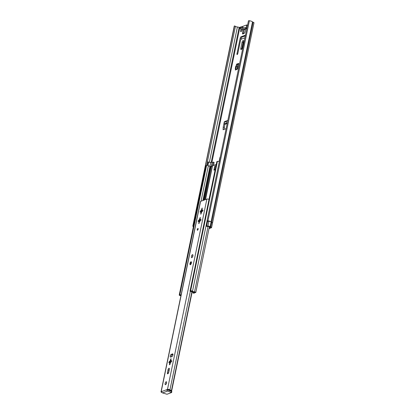 <?xml version="1.0" encoding="UTF-8"?>
<svg xmlns="http://www.w3.org/2000/svg" width="415" height="415" viewBox="0 0 415 415"><rect width="100%" height="100%" fill="white"/><g stroke="black" fill="none" stroke-linecap="round" stroke-linejoin="round"><path stroke-width="0.62" d="M197.893 228.463A0.939 0.368 108.9 0 1 198.017 228.458A0.939 0.368 108.9 0 1 198.064 229.464A0.939 0.368 108.9 0 1 197.405 230.232A0.939 0.368 108.9 0 1 197.317 229.365A0.939 0.368 108.9 0 1 197.893 228.463M170.176 363.587L170.051 363.338A1.598 0.633 108.9 0 1 169.896 363.13A1.598 0.633 108.9 0 1 169.834 362.689L170.124 363.047A2.35 0.929 -71.1 0 0 170.119 363.473M169.932 364.531L169.486 364.375L169.725 363.229L170.051 363.338M169.486 364.375L169.569 364.863L170.057 364.168L170.295 363.016A1.598 0.633 108.9 0 0 170.84 362.082L171.395 361.88L171.722 360.697L171.084 360.905L171.826 361.055M191.429 256.444A1.598 0.633 108.9 0 1 192.674 254.665A1.598 0.633 108.9 0 1 192.752 256.382A1.598 0.633 108.9 0 1 191.637 257.689A1.598 0.633 108.9 0 1 191.429 256.444M166.15 381.748A1.567 0.617 108.9 0 1 166.353 381.738A1.567 0.617 108.9 0 1 166.431 383.419A1.567 0.617 108.9 0 1 165.336 384.7A1.567 0.617 108.9 0 1 165.191 383.252A1.567 0.617 108.9 0 1 166.15 381.748M167.416 372.722A1.442 0.571 -71.1 0 0 167.603 373.842A1.442 0.571 -71.1 0 0 168.723 372.239L169.325 369.355A1.442 0.571 -71.1 0 0 169.133 368.235A1.442 0.571 -71.1 0 0 168.013 369.838L167.416 372.722L168.397 373.059L168.993 370.175A1.442 0.571 108.9 0 1 169.351 369.205M198.437 220.381L198.993 220.178A1.598 0.633 108.9 0 1 199.542 219.245L200.269 217.398L200.108 219.032A1.598 0.633 108.9 0 1 200.331 219.685L200.969 219.473L200.642 220.656L200.087 220.858A1.598 0.633 108.9 0 1 199.537 221.792L198.811 223.638L198.972 222.004A1.598 0.633 108.9 0 1 198.749 221.351L198.111 221.563L198.437 220.381L199.418 220.718L199.319 220.287A1.598 0.633 108.9 0 1 199.869 219.353L200.206 219.13M190.34 291.372L169.943 389.861A1.442 0.405 -168.3 0 0 168.687 389.42A1.442 0.405 -168.3 0 0 167.473 389.41L166.887 389.628A1.131 0.986 69.7 0 0 167.65 391.023L162.519 392.917A1.131 0.986 -110.3 0 1 161.762 391.521L161.176 391.739A1.442 0.405 -168.3 0 0 161.015 391.874A1.442 0.405 -168.3 0 0 161.949 392.466M209.036 199.33A1.442 0.405 -168.3 0 0 206.893 199.055L200.595 201.379A1.442 0.405 -168.3 0 0 200.435 201.519L161.015 391.874M171.084 360.905A1.598 0.633 108.9 0 0 170.866 360.256L171.022 358.617L170.295 360.464A1.598 0.633 108.9 0 0 169.751 361.398L169.19 361.605L168.869 362.788L169.834 362.689M169.725 363.229A1.598 0.633 108.9 0 1 169.507 362.575M172.002 356.599L170.607 357.113A1.442 0.571 108.9 0 1 170.42 357.123A1.442 0.571 108.9 0 1 170.285 355.79A1.442 0.571 108.9 0 1 171.167 354.41L172.562 353.891A1.442 0.571 108.9 0 1 172.749 353.886A1.442 0.571 108.9 0 1 172.889 355.219A1.442 0.571 108.9 0 1 172.002 356.599M200.699 211.941A1.598 0.633 108.9 0 0 200.917 212.589L200.761 214.223L201.488 212.376A1.598 0.633 108.9 0 0 202.038 211.443L202.593 211.24L202.919 210.057L202.281 210.27A1.598 0.633 108.9 0 0 202.058 209.617L202.219 207.982L201.493 209.829A1.598 0.633 108.9 0 0 200.943 210.763L200.388 210.965L200.061 212.148L200.699 211.941L201.317 212.407A2.35 0.929 -71.1 0 0 201.311 212.833M198.993 220.178L199.319 220.287M198.972 222.004L199.299 222.118A1.598 0.633 108.9 0 1 199.143 221.906A1.598 0.633 108.9 0 1 199.076 221.465L199.366 221.823A2.35 0.929 -71.1 0 0 199.361 222.248M198.749 221.351L199.076 221.465M200.279 219.281A2.35 0.929 -71.1 0 0 199.61 220.645M199.542 219.245L199.869 219.353M169.761 362.663L170.368 361.87L170.077 361.512A1.598 0.633 108.9 0 1 170.622 360.578L170.964 360.355M201.368 212.947L201.244 212.698A1.598 0.633 108.9 0 1 201.093 212.49A1.598 0.633 108.9 0 1 201.026 212.049M200.917 212.589L201.244 212.698M202.23 209.866A2.35 0.929 -71.1 0 0 201.56 211.23L201.27 210.872A1.598 0.633 108.9 0 1 201.82 209.938L202.157 209.715M201.493 209.829L201.82 209.938M200.953 212.024L201.56 211.23M200.943 210.763L201.27 210.872M199.003 221.439L199.418 220.718M192.939 255.484A1.598 0.633 -71.1 0 0 192.41 256.781A1.598 0.633 -71.1 0 0 192.353 257.207M166.057 384.197A1.567 0.617 108.9 0 1 166.114 383.818A1.567 0.617 108.9 0 1 166.612 382.578M171.774 391.511L167.868 389.965L168.988 389.846A2.661 0.747 -168.3 0 0 171.696 390.723L192.171 291.838M171.156 356.91A1.442 0.571 108.9 0 1 172.147 354.742L171.167 354.41M172.998 354.431L172.147 354.742M171.032 360.5A2.35 0.929 -71.1 0 0 170.368 361.87M162.519 392.917L166.996 394.25L171.551 392.569L167.65 391.023M169.943 389.861A1.536 0.431 -168.3 0 0 171.499 390.37L171.696 390.723M191.922 291.761L171.499 390.37M167.868 389.965L166.887 389.628L161.762 391.521M202.862 210.4L202.707 211.162M200.912 219.815L200.756 220.578M172.993 354.643L172.837 355.385M171.665 361.04L171.509 361.802M190.371 263.452A1.001 0.394 108.9 0 1 191.149 262.337A1.001 0.394 108.9 0 1 191.32 262.747A1.001 0.394 108.9 0 1 190.884 264.013A1.001 0.394 108.9 0 1 190.501 264.231A1.001 0.394 108.9 0 1 190.371 263.452M169.751 361.398L170.077 361.512M170.295 360.464L170.622 360.578M202.281 210.27L203.018 210.415M201.068 219.831L200.331 219.685M215.167 169.725L215.893 166.016L214.97 165.844L214.254 170.062L213.907 170.192L215.167 169.725M214.638 166.659L213.912 170.192L214.638 166.659M205.404 199.605L212.376 165.933A1.25 0.353 11.7 0 1 212.516 165.813L216.262 164.428M215.162 169.548L214.239 169.372M193.675 292.554L192.996 292.964L193.81 293.244L194.573 292.964A1.25 0.353 -168.3 0 0 194.713 292.845A1.25 0.353 -168.3 0 0 194.236 292.445L193.655 292.202A2.474 0.695 -168.3 0 0 191.025 291.314L191.652 291.148A2.723 0.768 -168.3 0 0 194.723 292.202L194.153 292.409L195.574 292.585A1.063 0.301 -168.3 0 0 195.792 292.456A1.063 0.301 -168.3 0 0 194.516 291.901A1.785 0.503 11.7 0 1 192.503 291.211A1.063 0.301 -168.3 0 0 191.59 290.842A1.063 0.301 -168.3 0 0 190.61 290.822L190.143 290.993A1.001 0.28 -168.3 0 0 190.034 291.091A1.001 0.28 -168.3 0 0 191.196 291.61A1.536 0.431 11.7 0 1 192.825 292.16A1.063 0.301 -168.3 0 0 193.125 292.326L193.675 292.554M181.09 294.925A1.001 0.28 -168.3 0 0 179.809 294.811L179.342 294.982A1.063 0.301 -168.3 0 0 179.223 295.081A1.063 0.301 -168.3 0 0 180.499 295.641A1.785 0.503 11.7 0 1 180.93 295.708M180.982 295.449A2.723 0.768 -168.3 0 0 180.292 295.34L180.733 295.112A2.474 0.695 -168.3 0 0 181.013 295.298M192.996 292.964L193.125 292.326M207.459 162.12L206.794 165.315L207.459 162.151A1.001 0.28 11.7 0 1 207.459 162.12A1.001 0.28 11.7 0 1 208.299 162.016L208.631 162.089A2.028 0.571 -168.3 0 0 210.721 162.395A3.133 0.882 11.7 0 1 212.132 162.462L211.494 166.576L212.304 166.28L211.245 166.581A3.133 0.882 11.7 0 1 211.282 166.581L204.59 199.906M190.034 291.091L216.843 161.632A1.001 0.28 11.7 0 1 216.952 161.539L217.419 161.368A1.063 0.301 11.7 0 1 219.084 161.606A1.063 0.301 11.7 0 1 219.224 161.684M194.153 292.409L194.215 292.124M179.223 295.081L206.032 165.626A1.063 0.301 11.7 0 1 206.151 165.528L206.618 165.352A1.001 0.28 11.7 0 1 207.516 165.372A1.001 0.28 11.7 0 1 208.382 165.704A1.536 0.431 11.7 0 0 209.99 166.265A1.063 0.301 11.7 0 1 210.467 166.363L211.245 166.581M213.502 165.45L214.14 162.379L213.32 162.099L212.558 165.798M212.345 162.457L213.32 162.099M219.079 161.606L219.924 157.518A1.001 0.28 11.7 0 1 220.111 157.404M238.739 63.391L237.588 69.082L235.352 70.042L235.461 69.196M227.752 120.506L227.42 120.589A1.131 0.986 69.7 0 0 226.549 121.367L224.427 122.15L224.048 123.971L225.029 124.308L227.124 123.535M224.048 123.971L226.17 123.188L227.124 123.514M236.031 68.06A1.131 0.986 69.7 0 0 236.483 69.289L236.778 69.518L235.772 69.554A1.131 0.986 -110.3 0 1 235.315 68.325L236.031 68.06L236.467 65.954L237.442 66.291L237.007 68.397L237.302 68.625A1.131 0.986 69.7 0 1 237.608 68.983M245.81 27.831L245.307 27.66L245.218 28.07L242.479 27.131M242.308 27.966L242.526 26.908L241.971 28.09L245 29.128A1.131 0.986 69.7 0 0 245.535 29.149L244.202 29.647A1.131 0.986 -110.3 0 1 243.589 29.647L240.005 28.645A1.432 0.405 -168.3 0 1 239.818 28.381A1.432 0.405 -168.3 0 1 239.937 28.256L240.975 27.872L241.193 26.814L240.161 27.198A1.432 0.405 -168.3 0 0 240.036 27.323L239.818 28.381M243.034 33.874L242.464 33.682L242.656 34.014L244.15 33.465L244.897 32.235L245.862 27.587L245.307 27.66M243.506 33.703L242.552 33.236L242.464 33.682M243.102 29.481L242.552 33.236M243.32 33.501L244.108 29.673M248.476 20.766L207.044 220.832A1.25 0.353 -168.3 0 1 207.951 220.816A2.91 0.82 -168.3 0 1 211.048 221.942L252.496 21.886A2.91 0.82 -168.3 0 0 249.384 20.75A1.25 0.353 -168.3 0 0 248.476 20.766L207.044 220.832M212.371 223.057A1.66 0.467 -168.3 0 0 212.553 222.902L253.985 22.835A1.66 0.467 -168.3 0 0 253.129 22.223A1.38 0.389 11.7 0 1 252.496 21.886M237.136 66.182L237.546 64.507L238.62 64.107M241.54 31.13A1.567 0.617 108.9 0 1 241.597 30.757A1.567 0.617 108.9 0 1 242.095 29.517M240.991 39.399L241.172 38.517A1.25 0.493 108.9 0 1 241.987 37.132L245.265 35.923M241.743 49.126A1.66 0.654 108.9 0 1 241.805 48.612L243.024 42.729A1.66 0.654 108.9 0 1 243.621 41.318M224.09 129.381L224.863 124.256M206.639 165.346L235.44 26.275L234.459 25.943L192.949 226.035A1.25 0.353 -168.3 0 0 192.814 226.154A1.25 0.353 -168.3 0 0 192.939 226.357A2.91 0.82 -168.3 0 0 193.395 226.642M193.494 226.17L193.027 226.009M212.553 222.902L211.577 227.607A1.66 0.467 11.7 0 0 210.742 227.005A1.442 0.405 -168.3 0 1 210.135 226.694A1.722 0.482 11.7 0 0 207.884 226.019A2.319 0.654 11.7 0 0 206.571 226.331L207.542 221.62A2.319 0.654 11.7 0 1 208.859 221.314A1.722 0.482 11.7 0 1 211.111 221.989A1.442 0.405 -168.3 0 0 211.717 222.295A1.66 0.467 11.7 0 1 212.553 222.902A1.66 0.467 -168.3 0 0 211.697 222.29L253.129 22.223M224.697 121.631L224.333 121.766L223.239 127.032L223.063 129.76L226.061 128.655M234.459 25.943L234.382 25.969A1.25 0.353 -168.3 0 0 234.242 26.088L192.814 226.154M208.807 221.309A1.785 0.503 -168.3 0 0 208.112 221.169L206.966 220.863M235.419 26.378A1.785 0.503 -168.3 0 0 237.385 26.991L209.368 162.281M240.026 27.38L239.144 27.38A2.506 0.706 -168.3 0 0 237.385 26.991M241.686 26.768L246.697 24.942L246.147 28.485L246.225 28.972L246.738 28.811M241.354 28.879A1.567 0.617 -71.1 0 0 240.607 30.461A1.567 0.617 -71.1 0 0 240.825 31.639A1.567 0.617 -71.1 0 0 241.712 30.84A1.567 0.617 -71.1 0 0 242.095 29.133M245.426 35.166L241.006 36.795A1.25 0.493 -71.1 0 0 240.192 38.185L236.965 53.779A0.939 0.368 -71.1 0 0 237.084 54.505A0.939 0.368 -71.1 0 0 237.821 53.462L240.498 40.514A1.25 0.493 108.9 0 1 241.312 39.129L244.876 37.812M242.334 47.72L243.553 41.832A1.66 0.654 -71.1 0 0 243.34 40.54A1.66 0.654 -71.1 0 0 242.044 42.392L240.825 48.275A1.66 0.654 -71.1 0 0 241.042 49.567A1.66 0.654 -71.1 0 0 242.334 47.72M238.703 63.381L236.571 64.169L236.104 66.089M247.48 25.227L246.743 24.973M242.07 27.883A1.432 0.405 -168.3 0 0 240.975 27.872M242.293 26.825A1.432 0.405 -168.3 0 0 241.193 26.814M239.937 28.256L240.161 27.198M236.467 65.954L235.751 66.218L235.315 68.325M224.427 122.15A1.131 0.986 -110.3 0 1 225.013 121.429L227.14 120.646M226.17 123.188L226.549 121.367M224.219 127.369L223.239 127.032M211.577 227.607A1.66 0.467 11.7 0 1 211.396 227.768L209.004 228.649M206.571 226.331L207.671 226.559A1.188 0.337 11.7 0 1 208.346 226.403L209.124 226.637A2.568 0.721 11.7 0 0 210.208 227.187L210.415 227.43L209.16 227.892M189.982 263.499A1.567 0.617 108.9 0 1 191.315 261.834A1.567 0.617 108.9 0 1 190.786 264.381A1.567 0.617 108.9 0 1 189.982 263.499M167.473 389.41L206.893 199.055M200.595 201.379L161.176 391.739M200.269 218.264L199.781 218.093M199.174 223.306L198.733 223.151M170.171 361.942L169.19 361.605M201.125 213.891L200.684 213.741M202.219 208.849L201.732 208.678M201.368 211.302L200.388 210.965M171.291 392.274L171.514 391.215M168.993 370.175L168.013 369.838M171.027 359.483L170.534 359.317M172.894 354.005L172.562 353.891M205.529 199.558L212.516 165.813M190.143 290.993L216.952 161.539M190.61 290.822L217.419 161.368M192.503 291.211L207.064 220.894M194.516 291.901L208.081 226.398M179.342 294.982L206.151 165.528M179.809 294.811L206.618 165.352M201.031 201.218L208.382 165.704M202.894 200.533L209.99 166.265M203.433 200.331L210.467 166.363M204.19 200.051L211.126 166.55M208.631 162.089L207.931 165.481M210.721 162.395L209.923 166.254M212.132 162.462L211.282 166.581M208.299 162.016L207.599 165.388M235.772 69.554L236.483 69.289M249.384 20.75L207.951 220.816M234.382 25.969L192.949 226.035M239.144 27.38L211.183 162.39M239.844 27.447L211.889 162.436M247.397 25.642L246.78 25.429M245 29.128L243.589 29.647M246.764 28.697L246.147 28.485M237.634 54.007L236.965 53.779M241.172 38.517L240.192 38.185M241.987 37.132L241.006 36.795M243.024 42.729L242.044 42.392M241.805 48.612L240.825 48.275M237.447 64.678L236.467 64.341M237.546 64.507L236.571 64.169M210.742 227.005L211.717 222.295M210.135 226.694L211.111 221.989M207.884 226.019L208.859 221.314M171.841 391.449L171.623 392.507M191.32 262.747L190.884 264.013M209.383 226.813L195.792 292.456M246.697 24.942L247.485 25.211"/></g></svg>
